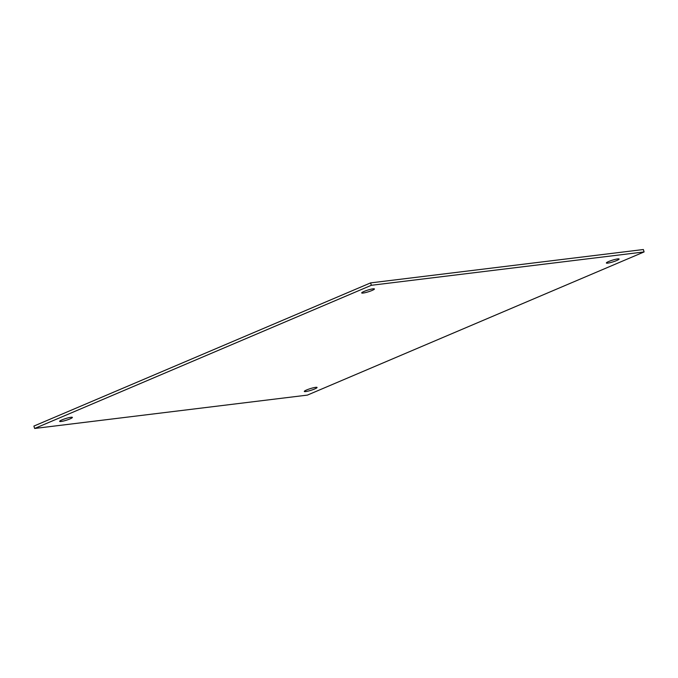 <?xml version="1.0" encoding="UTF-8"?>
<svg xmlns="http://www.w3.org/2000/svg" width="678" height="678" viewBox="0 0 678 678"><rect width="100%" height="100%" fill="white"/><g stroke="black" fill="none" stroke-linecap="round" stroke-linejoin="round"><path stroke-width="1.02" d="M306.676 389.943A6.67 0.898 -17.3 0 1 313.312 387.791A6.67 0.898 -17.3 0 1 317.05 387.469A6.67 0.898 -17.3 0 1 314.702 388.96A6.67 0.898 -17.3 0 1 308.066 391.113A6.67 0.898 -17.3 0 1 304.32 391.435A6.67 0.898 -17.3 0 1 306.676 389.943M62.003 419.877A6.67 0.898 -17.3 0 1 68.639 417.724A6.67 0.898 -17.3 0 1 72.385 417.402A6.67 0.898 -17.3 0 1 70.029 418.894A6.67 0.898 -17.3 0 1 63.393 421.046A6.67 0.898 -17.3 0 1 59.647 421.369A6.67 0.898 -17.3 0 1 62.003 419.877M364.052 291.438A6.67 0.898 -17.3 0 1 370.68 289.286A6.67 0.898 -17.3 0 1 374.425 288.964A6.67 0.898 -17.3 0 1 372.069 290.455A6.67 0.898 -17.3 0 1 365.442 292.608A6.67 0.898 -17.3 0 1 361.696 292.93A6.67 0.898 -17.3 0 1 364.052 291.438M608.717 261.505A6.67 0.898 -17.3 0 1 615.353 259.352A6.67 0.898 -17.3 0 1 619.099 259.03A6.67 0.898 -17.3 0 1 616.743 260.522A6.67 0.898 -17.3 0 1 610.107 262.674A6.67 0.898 -17.3 0 1 606.361 262.996A6.67 0.898 -17.3 0 1 608.717 261.505M370.603 282.896L33.9 426.072L34.646 428.471L371.349 285.294L644.1 251.928L643.354 249.529L370.603 282.896L371.349 285.294M644.1 251.928L307.397 395.105L34.646 428.471"/></g></svg>
